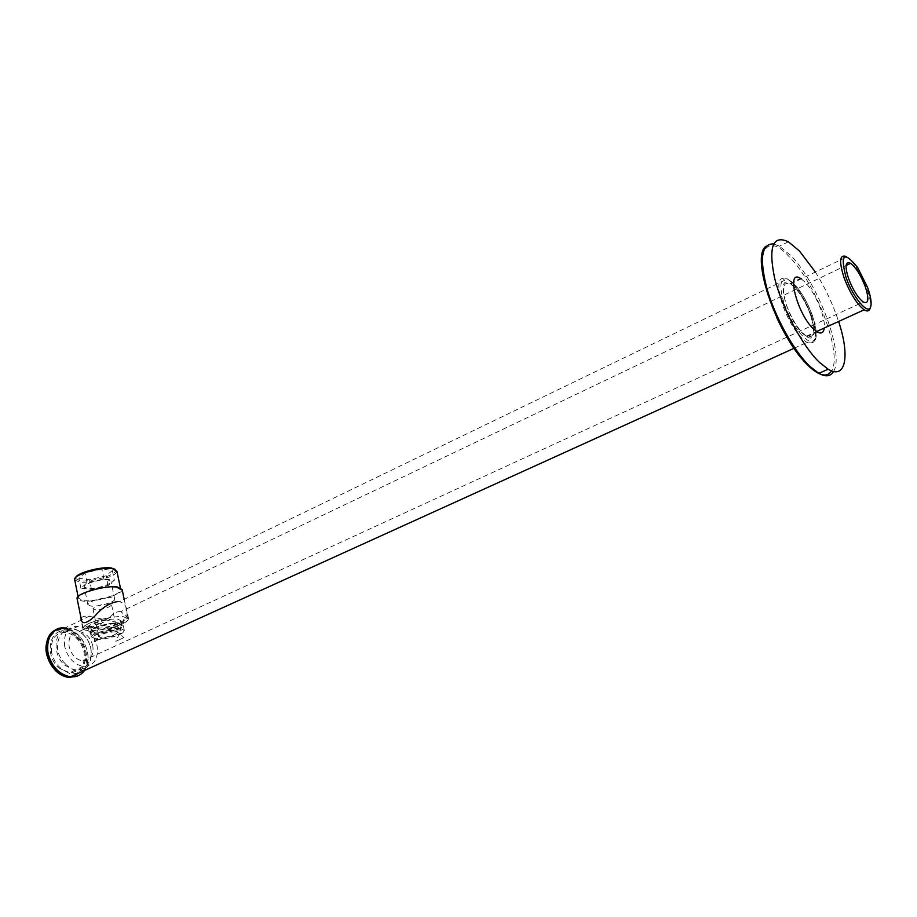 <?xml version="1.0" encoding="UTF-8"?>
<svg xmlns="http://www.w3.org/2000/svg" width="917" height="917" viewBox="0 0 917 917"><rect width="100%" height="100%" fill="white"/><g stroke="black" fill="none" stroke-linecap="round" stroke-linejoin="round"><path stroke-width="0.69" stroke-dasharray="4.58 3.44" d="M120.884 611.616L119.84 611.536C116.115 611.742 112.825 613.737 109.948 617.531C93.992 620.58 84.926 624.168 82.748 628.271L84.1 629.853C84.536 627.262 86.485 625.921 89.946 625.818L101.741 629.715L105.925 627.744L108.504 629.234L110.728 628.179L119.565 633.544L121.56 623.09L123.818 622.024L123.256 619.56L127.532 617.531L120.884 611.616L846.07 265.506M117.754 601.552L119.336 601.69C123.852 602.882 126.374 605.873 126.901 610.653C127.921 619.262 123.978 623.033 115.084 621.978L87.94 615.972C83.917 616.075 81.624 616.877 81.086 618.379M51.581 652.709C50.286 639.585 54.905 632.822 65.428 632.398C74.827 634.243 81.028 640.777 84.032 651.987C85.476 665.157 80.822 671.966 70.07 672.425C60.728 670.522 54.562 663.954 51.581 652.709M64.694 646.519C63.353 633.315 67.938 626.529 78.438 626.151C87.837 628.042 94.05 634.633 97.099 645.912C98.589 659.163 93.97 665.994 83.241 666.407C73.899 664.458 67.72 657.833 64.694 646.519M846.219 256.485L846.918 256.898C849.795 258.8 852.97 262.354 856.421 267.558L866.806 288.362C870.095 297.658 871.184 304.387 870.05 308.548M786.534 305.304C792.334 320.537 799.005 330.808 806.547 336.115C814.342 338.82 815.614 331.645 810.376 314.577C804.622 299.55 797.985 289.371 790.443 284.041C782.74 281.164 781.433 288.247 786.534 305.304M109.948 617.531L105.661 619.571L103.85 622.081L101.581 623.159L95.93 633.796L90.726 628.317L88.49 629.383L88.284 627.858L84.1 629.853M92.835 645.992C90.611 637.739 86.06 632.913 79.194 631.515C71.48 631.802 68.122 636.765 69.119 646.439C71.331 654.704 75.859 659.552 82.702 660.974C90.531 660.676 93.912 655.678 92.835 645.992M89.66 616.029L64.809 628.042C76.271 630.288 83.837 638.243 87.516 651.907C88.869 659.197 87.872 665.387 84.513 670.476C90.634 658.864 88.674 647.093 78.633 635.16L67.228 628.443M101.581 623.159C95.494 624.901 91.883 626.62 90.726 628.317M110.728 628.179C116.688 626.483 120.299 624.786 121.56 623.09M119.565 633.544L115.771 641.384L123.921 637.613L119.565 633.544M95.93 633.796L102.257 637.911L94.084 641.728L95.93 633.796M101.741 629.715C117.399 626.712 126.374 623.159 128.667 619.055L127.532 617.531M123.256 619.56L123.405 620.133C122.202 622.826 116.367 625.36 105.925 627.744M88.284 627.858L88.078 627.228C89.201 624.546 95.059 621.99 105.661 619.571M94.084 641.728L102.257 637.911M123.921 637.613L115.771 641.384M123.818 622.024L123.818 622.116C122.901 624.511 117.789 626.884 108.504 629.234M88.49 629.383L88.49 629.222C89.327 626.85 94.44 624.466 103.85 622.081M65.451 663.977C83.894 683.108 102.051 652.377 83.378 634.908C65.611 615.548 46.171 645.763 65.451 663.977M83.149 634.53C96.95 647.368 92.193 673.582 76.1 671.061L64.35 664.985C50.229 651.998 55.329 625.749 71.079 628.283L77.349 630.208L83.149 634.53M58.447 667.714L70.196 673.754C86.29 676.242 91.104 650.084 77.315 637.292L71.515 632.994L65.245 631.091C49.495 628.592 44.348 654.784 58.447 667.714M108.206 579.968C101.157 578.787 83.676 583.751 84.192 586.788L87.172 588.405C94.336 589.505 111.45 584.622 111.049 581.584L108.206 579.968M90.772 606.057L87.814 604.544C87.31 601.632 104.859 596.658 111.897 597.724L114.728 599.237C115.106 602.16 97.947 607.043 90.772 606.057M115.439 631.836C107.255 632.191 101.672 633.773 98.669 636.558L100.698 637.487C108.859 637.109 114.419 635.538 117.399 632.764L115.439 631.836M109.65 603.959C101.489 604.188 95.93 605.759 92.972 608.682L95.013 609.713C103.162 609.473 108.699 607.902 111.633 604.991L109.65 603.959M115.141 569.331L115.657 570.706C115.565 575.406 90.577 582.421 79.985 580.736L75.469 578.444L75.63 577.561M74.736 580.014L79.378 582.031C90.531 583.797 116.768 576.426 116.883 571.497L116.918 571.28M95.941 639.309C104.4 640.192 124.781 634.277 123.451 631.297L120.253 629.99C112.504 629.062 93.007 634.392 92.606 637.544L95.941 639.309M120.872 628.672L124.288 630.311C124.678 633.601 103.667 639.539 94.921 638.622L91.356 636.73C91.769 633.36 112.608 627.675 120.872 628.672M118.797 622.987L121.961 624.786C121.48 627.996 102.452 633.223 94.52 632.352L91.161 630.988C89.683 627.973 110.51 621.932 118.797 622.987M93.912 633.647C102.383 634.575 122.672 628.993 123.199 625.589L119.829 623.663C111.266 622.586 89.717 628.661 90.302 631.985L93.912 633.647M116.39 587.384L120.815 589.837C121.365 594.525 94.497 602.194 83.149 600.589L78.404 598.136C77.532 593.459 105.34 585.585 116.39 587.384M123.692 616.774L128.357 619.124C128.861 623.766 100.171 631.905 88.089 630.552C84.754 630.254 83.08 629.475 83.069 628.214C82.209 623.583 111.977 615.192 123.692 616.774M122.144 589.574C122.729 594.56 94.187 602.698 82.106 601.002L77.166 598.996M118.511 623.101L121.652 624.637C122.018 627.687 102.796 633.131 94.806 632.237L91.505 630.701C90.978 627.652 110.67 622.104 118.511 623.101M117.674 619.101L120.815 620.66C121.193 623.755 101.993 629.188 93.992 628.271L90.691 626.712C90.164 623.629 109.834 618.081 117.674 619.101M112.344 570.5L106.063 575.83L89.499 579.716L78.896 578.329L84.994 572.965L101.879 569.021L112.344 570.5L114.384 580.278L108.08 585.527L91.482 589.436L80.879 588.141L87.012 582.845L103.919 578.879L114.384 580.278M108.08 585.527L106.063 575.83M103.919 578.879L101.879 569.021M87.012 582.845L84.994 572.965M80.879 588.141L78.896 578.329M91.482 589.436L89.499 579.716M801.217 278.86L804.954 282.069C815.007 292.03 825.804 317.672 824.268 328.022M794.661 286.987C810.777 302.392 821.666 346.168 806.742 336.745L802.684 333.536C786.167 318.176 775.335 273.507 790.236 283.399L794.661 286.987M815.385 272.051C825.105 287.594 832.842 304.077 838.608 321.477M811.625 316.159C818.021 336.952 816.462 345.72 806.937 342.454C797.721 336 789.583 323.472 782.51 304.868C776.321 284.087 777.925 275.444 787.325 278.963C796.529 285.462 804.633 297.865 811.625 316.159M784.425 304.478C792.059 324.056 800.449 336.367 809.585 341.388C817.127 342.247 818.044 333.57 812.336 315.345C805.057 296.615 796.873 284.499 787.806 279.009C779.909 277.301 778.785 285.795 784.425 304.478M76.283 636.753C97.695 656.687 76.799 692.026 55.547 670.155C33.344 649.259 55.937 614.585 76.283 636.753M77.727 675.932C89.9 670.293 89.534 647.333 77.349 635.768C73.108 631.572 68.488 629.211 63.514 628.661L56.132 629.75M833.542 371.488C844.855 354.34 817.964 282.631 790.58 255.373L779.45 246.203L773.616 243.922M776.825 317.798C751.034 262.961 761.397 225.616 789.503 257.047C816.405 283.754 842.769 354.203 831.536 370.881M808.966 366.41L808.232 365.711M794.019 348.322L806.937 342.454C817.15 344.998 818.984 336.035 812.439 315.563C805.665 297.337 797.286 285.141 787.325 278.963L119.336 601.69M82.748 628.271L81.097 620.052M78.438 626.151L65.428 632.398M806.547 336.115L816.588 331.53M79.194 631.515L91.047 625.852M82.702 660.974L863.275 302.048M790.443 284.041L846.918 256.898M857.727 267.672L856.421 267.558M83.241 666.407L70.07 672.425M128.667 619.055L126.901 610.653M123.818 622.116L123.405 620.133M88.49 629.222L88.078 627.228M76.1 671.061L70.196 673.754M64.809 628.042L63.514 628.661C58.745 628.351 54.699 629.796 51.375 633.017M71.079 628.283L65.245 631.091M87.814 604.544L84.192 586.788M92.972 608.682L98.669 636.558M115.657 570.706L116.883 571.497M123.451 631.297L124.276 630.071M121.961 624.786L123.199 625.589M120.815 589.837L120.345 587.625M128.357 619.124L124.196 599.34M121.652 624.637L120.815 620.66M124.288 630.311L123.256 625.337M91.31 636.983L90.302 631.985M91.505 630.701L90.691 626.712M83.069 628.214L81.602 620.935M78.404 598.136L78.083 596.531M91.161 630.988L90.313 632.214M92.606 637.544L91.356 636.73M75.469 578.444L74.655 579.601M111.633 604.991L117.399 632.764M114.728 599.237L111.049 581.584M788.356 241.767L779.45 246.203C773.719 243.36 769.248 243.383 766.027 246.272M806.742 336.745L817.265 331.943M790.236 283.399L800.552 278.447"/><path stroke-width="1.38" d="M81.086 618.379L81.097 620.052C82.828 624.615 87.574 623.124 95.334 615.571C102.268 607.49 109.742 602.813 117.754 601.552M846.116 277.668C852.97 297.429 868.17 315.402 870.611 307C871.838 303.126 870.841 296.627 867.608 287.502L857.727 267.672C843.778 250.513 839.903 253.849 846.116 277.668M870.05 308.548L869.946 308.857C868.961 311.264 867.024 311.585 864.158 309.808C856.891 304.169 850.231 293.578 844.179 278.057C838.849 261.425 839.536 254.238 846.219 256.485M848.661 278.825C844.626 266.148 845.291 260.978 850.644 263.328C855.951 267.477 860.799 275.169 865.189 286.391C869.293 299.068 868.651 304.295 863.275 302.048C857.957 297.91 853.097 290.173 848.661 278.825M84.513 670.476C81.063 675.21 76.375 677.342 70.46 676.849C59.078 674.522 51.57 666.51 47.936 652.801C46.377 636.799 52.005 628.546 64.809 628.042C46.824 625.176 40.898 655.151 57.06 669.96C61.221 673.984 65.68 676.276 70.46 676.849C76.375 677.342 81.063 675.21 84.513 670.476M67.228 628.443L64.809 628.042M75.63 577.561C76.994 572.793 101.592 566.236 111.45 568.024L115.141 569.331M120.345 587.625L116.918 571.28L112.47 568.666C101.42 566.66 73.715 574.546 74.621 579.418L74.736 580.014M77.166 598.996L77.051 598.4C76.122 593.425 105.719 585.035 117.456 586.96L122.144 589.574L124.196 599.34M824.268 328.022C823.626 332.814 821.288 334.12 817.265 331.943L813.23 328.699C796.793 313.201 785.754 268.429 800.552 278.447L801.217 278.86M838.608 321.477C850.105 355.785 845.875 380.039 828.143 369.23L819.168 362.112C802.02 345.526 781.834 307.516 774.59 277.943C768.217 246.696 772.813 234.637 788.356 241.767L799.441 251.017L815.385 272.051M56.132 629.75C43.225 634.381 42.824 658.578 55.754 670.568C59.903 674.58 64.373 676.872 69.153 677.445L77.727 675.932M773.616 243.922C761.442 243.509 759.242 258.514 767.025 288.924C775.232 317.442 793.858 351.016 809.768 366.284L818.801 373.345C825.678 377.139 830.596 376.52 833.542 371.488M808.232 365.711C797.033 354.57 786.557 338.591 776.825 317.798M831.536 370.881C827.294 377.632 819.764 376.142 808.966 366.41M870.611 307L869.946 308.857M816.588 331.53L864.158 309.808M846.07 265.506L850.644 263.328M51.375 633.017C42.996 644.513 44.371 657.053 55.501 670.625C59.708 674.648 64.259 676.929 69.153 677.445L794.019 348.322M81.602 620.935L77.051 598.4M78.083 596.531L74.621 579.418M766.027 246.272C749.67 256.817 778.51 339.485 809.264 366.422L818.801 373.345L828.143 369.23"/></g></svg>
